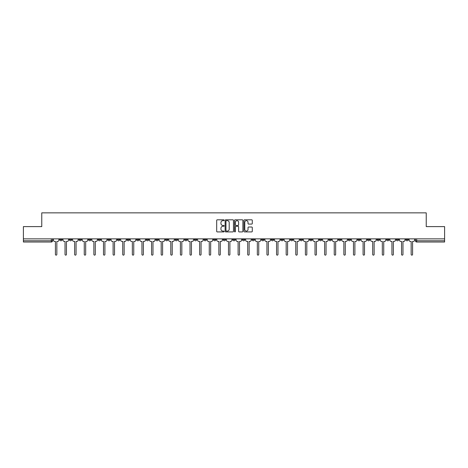 <?xml version="1.0" encoding="UTF-8"?>
<svg xmlns="http://www.w3.org/2000/svg" width="468" height="468" viewBox="0 0 468 468"><rect width="100%" height="100%" fill="white"/><g stroke="black" fill="none" stroke-linecap="round" stroke-linejoin="round"><path stroke-width="0.7" d="M224.137 220.241A0.421 0.421 0 0 0 223.716 219.814L217.287 219.814A0.603 0.603 0 0 0 216.684 220.422L216.684 231.309A0.603 0.603 0 0 0 217.287 231.912L223.716 231.912A0.421 0.421 0 0 0 224.137 231.49A0.421 0.421 0 0 0 223.716 231.069L222.885 231.069A1.936 1.936 0 0 1 220.949 229.133L220.949 228.226A1.936 1.936 0 0 1 222.885 226.29L223.716 226.29A0.421 0.421 0 0 0 224.137 225.863A0.421 0.421 0 0 0 223.716 225.441L222.885 225.441A1.936 1.936 0 0 1 220.949 223.505L220.949 222.598A1.936 1.936 0 0 1 222.885 220.662L223.716 220.662A0.421 0.421 0 0 0 224.137 220.241M376.986 238.867L376.986 239.546L379.454 239.546A1.234 1.234 0 0 1 378.22 240.78A1.234 1.234 0 0 1 376.986 239.546L376.986 238.867M319.299 238.867L319.299 239.546L321.768 239.546A1.234 1.234 0 0 1 320.533 240.78A1.234 1.234 0 0 1 319.299 239.546L319.299 238.867M309.687 238.867L309.687 239.546L312.15 239.546A1.234 1.234 0 0 1 310.916 240.78A1.234 1.234 0 0 1 309.687 239.546L309.687 238.867M251.995 238.867L251.995 239.546L254.463 239.546A1.234 1.234 0 0 1 253.229 240.78A1.234 1.234 0 0 1 251.995 239.546L251.995 238.867M242.383 238.867L242.383 239.546L244.846 239.546A1.234 1.234 0 0 1 243.617 240.78A1.234 1.234 0 0 1 242.383 239.546L242.383 238.867M232.766 238.867L232.766 239.546L235.234 239.546A1.234 1.234 0 0 1 234 240.78A1.234 1.234 0 0 1 232.766 239.546L232.766 238.867M213.537 238.867L213.537 239.546L216.005 239.546A1.234 1.234 0 0 1 214.771 240.78A1.234 1.234 0 0 1 213.537 239.546L213.537 238.867M194.308 239.546L194.308 238.867L194.308 239.546A1.234 1.234 0 0 0 195.542 240.78A1.234 1.234 0 0 1 194.308 239.546L196.776 239.546A1.234 1.234 0 0 1 195.542 240.78A1.234 1.234 0 0 0 196.776 239.546L196.776 238.867L196.776 239.546M184.696 239.546L184.696 238.867L184.696 239.546A1.234 1.234 0 0 0 185.925 240.78A1.234 1.234 0 0 1 184.696 239.546L187.159 239.546A1.234 1.234 0 0 1 185.925 240.78M175.079 239.546L175.079 238.867L175.079 239.546A1.234 1.234 0 0 0 176.313 240.78A1.234 1.234 0 0 1 175.079 239.546L177.542 239.546A1.234 1.234 0 0 1 176.313 240.78A1.234 1.234 0 0 0 177.542 239.546L177.542 238.867L177.542 239.546M165.461 238.867L165.461 239.546L167.93 239.546A1.234 1.234 0 0 1 166.696 240.78A1.234 1.234 0 0 1 165.461 239.546L165.461 238.867M155.85 238.867L155.85 239.546L158.313 239.546A1.234 1.234 0 0 1 157.084 240.78A1.234 1.234 0 0 1 155.85 239.546L155.85 238.867M146.232 238.867L146.232 239.546L148.701 239.546A1.234 1.234 0 0 1 147.467 240.78A1.234 1.234 0 0 1 146.232 239.546L146.232 238.867M136.621 239.546L136.621 238.867L136.621 239.546A1.234 1.234 0 0 0 137.855 240.78A1.234 1.234 0 0 1 136.621 239.546L139.084 239.546A1.234 1.234 0 0 1 137.855 240.78M117.392 239.546L117.392 238.867L117.392 239.546A1.234 1.234 0 0 0 118.62 240.78A1.234 1.234 0 0 1 117.392 239.546L119.855 239.546A1.234 1.234 0 0 1 118.62 240.78A1.234 1.234 0 0 0 119.855 239.546L119.855 238.867L119.855 239.546M107.775 239.546L107.775 238.867L107.775 239.546A1.234 1.234 0 0 0 109.009 240.78A1.234 1.234 0 0 1 107.775 239.546L110.243 239.546A1.234 1.234 0 0 1 109.009 240.78A1.234 1.234 0 0 0 110.243 239.546L110.243 238.867L110.243 239.546M98.163 239.546L98.163 238.867L98.163 239.546A1.234 1.234 0 0 0 99.391 240.78A1.234 1.234 0 0 1 98.163 239.546L100.626 239.546A1.234 1.234 0 0 1 99.391 240.78A1.234 1.234 0 0 0 100.626 239.546L100.626 238.867L100.626 239.546M88.546 239.546L88.546 238.867L88.546 239.546A1.234 1.234 0 0 0 89.78 240.78A1.234 1.234 0 0 1 88.546 239.546L91.014 239.546A1.234 1.234 0 0 1 89.78 240.78M78.934 239.546L78.934 238.867L78.934 239.546A1.234 1.234 0 0 0 80.163 240.78A1.234 1.234 0 0 1 78.934 239.546L81.397 239.546A1.234 1.234 0 0 1 80.163 240.78A1.234 1.234 0 0 0 81.397 239.546L81.397 238.867L81.397 239.546M69.317 239.546L69.317 238.867L69.317 239.546A1.234 1.234 0 0 0 70.551 240.78A1.234 1.234 0 0 1 69.317 239.546L71.779 239.546A1.234 1.234 0 0 1 70.551 240.78A1.234 1.234 0 0 0 71.779 239.546L71.779 238.867L71.779 239.546M251.679 224.078A0.603 0.603 0 0 0 252.287 223.476L252.287 220.422A0.603 0.603 0 0 0 251.679 219.814L244.542 219.814A0.603 0.603 0 0 0 243.939 220.422L243.939 231.309A0.603 0.603 0 0 0 244.542 231.912L251.679 231.912A0.603 0.603 0 0 0 252.287 231.309L252.287 227.618A0.603 0.603 0 0 0 251.679 227.015L248.625 227.015A0.603 0.603 0 0 0 248.022 227.618L248.022 229.449A1.62 1.62 0 0 1 246.402 231.069A1.62 1.62 0 0 1 244.782 229.449L244.782 222.282A1.62 1.62 0 0 1 246.402 220.662A1.62 1.62 0 0 1 248.022 222.282L248.022 223.476A0.603 0.603 0 0 0 248.625 224.078L251.679 224.078M23.4 238.867L23.4 226.606L41.769 226.606L41.769 212.858L426.231 212.858L426.231 226.606L444.6 226.606L444.6 238.867L23.4 238.867L23.4 240.78L52.551 240.78L52.551 238.867L52.551 240.78A1.234 1.234 0 0 1 51.322 242.014L23.4 242.014L23.4 240.78M233.474 220.422A0.603 0.603 0 0 0 232.865 219.814L225.728 219.814A0.603 0.603 0 0 0 225.12 220.422L225.12 231.309A0.603 0.603 0 0 0 225.728 231.912L232.865 231.912A0.603 0.603 0 0 0 233.474 231.309L233.474 220.422M235.135 219.814L242.272 219.814A0.603 0.603 0 0 1 242.88 220.422L242.88 231.309A0.603 0.603 0 0 1 242.272 231.912L239.218 231.912A0.603 0.603 0 0 1 238.616 231.309L238.616 226.892A0.603 0.603 0 0 0 238.007 226.29L235.983 226.29A0.603 0.603 0 0 0 235.375 226.892L235.375 231.49A0.421 0.421 0 0 1 234.954 231.912A0.421 0.421 0 0 1 234.526 231.49L234.526 220.422A0.603 0.603 0 0 1 235.135 219.814M415.449 238.867L415.449 240.78L444.6 240.78L444.6 242.014L416.678 242.014A1.234 1.234 0 0 1 415.449 240.78M444.6 238.867L444.6 240.78M408.301 238.867L408.301 239.546A1.234 1.234 0 0 1 407.066 240.78A1.234 1.234 0 0 1 405.832 239.546L408.301 239.546A1.234 1.234 0 0 1 407.066 240.78M405.832 238.867L405.832 239.546M398.683 238.867L398.683 239.546A1.234 1.234 0 0 1 397.449 240.78A1.234 1.234 0 0 1 396.22 239.546A1.234 1.234 0 0 0 397.449 240.78M396.22 238.867L396.22 239.546L398.683 239.546M389.066 238.867L389.066 239.546A1.234 1.234 0 0 1 387.837 240.78A1.234 1.234 0 0 1 386.603 239.546L389.066 239.546M386.603 238.867L386.603 239.546M379.454 238.867L379.454 239.546A1.234 1.234 0 0 1 378.22 240.78M369.837 238.867L369.837 239.546A1.234 1.234 0 0 1 368.608 240.78A1.234 1.234 0 0 1 367.374 239.546L369.837 239.546M367.374 238.867L367.374 239.546M360.225 238.867L360.225 239.546A1.234 1.234 0 0 1 358.991 240.78A1.234 1.234 0 0 1 357.757 239.546L360.225 239.546M357.757 238.867L357.757 239.546M350.608 238.867L350.608 239.546A1.234 1.234 0 0 1 349.38 240.78A1.234 1.234 0 0 1 348.145 239.546A1.234 1.234 0 0 0 349.38 240.78M348.145 238.867L348.145 239.546L350.608 239.546M340.996 238.867L340.996 239.546A1.234 1.234 0 0 1 339.762 240.78A1.234 1.234 0 0 1 338.528 239.546L340.996 239.546M338.528 238.867L338.528 239.546M331.379 238.867L331.379 239.546A1.234 1.234 0 0 1 330.145 240.78A1.234 1.234 0 0 1 328.916 239.546L331.379 239.546M328.916 238.867L328.916 239.546M321.768 238.867L321.768 239.546M312.15 238.867L312.15 239.546L312.15 238.867M302.539 238.867L302.539 239.546A1.234 1.234 0 0 1 301.304 240.78A1.234 1.234 0 0 1 300.07 239.546L302.539 239.546M300.07 238.867L300.07 239.546M292.921 238.867L292.921 239.546A1.234 1.234 0 0 1 291.687 240.78A1.234 1.234 0 0 1 290.458 239.546L292.921 239.546M290.458 238.867L290.458 239.546M283.304 238.867L283.304 239.546A1.234 1.234 0 0 1 282.075 240.78A1.234 1.234 0 0 1 280.841 239.546L283.304 239.546M280.841 238.867L280.841 239.546M273.692 238.867L273.692 239.546A1.234 1.234 0 0 1 272.458 240.78A1.234 1.234 0 0 1 271.224 239.546L273.692 239.546M271.224 238.867L271.224 239.546M264.075 238.867L264.075 239.546A1.234 1.234 0 0 1 262.846 240.78A1.234 1.234 0 0 1 261.612 239.546L264.075 239.546M261.612 238.867L261.612 239.546M254.463 238.867L254.463 239.546A1.234 1.234 0 0 1 253.229 240.78M244.846 238.867L244.846 239.546M235.234 239.546L235.234 238.867L235.234 239.546A1.234 1.234 0 0 1 234 240.78M225.617 238.867L225.617 239.546A1.234 1.234 0 0 1 224.383 240.78A1.234 1.234 0 0 1 223.154 239.546A1.234 1.234 0 0 0 224.383 240.78A1.234 1.234 0 0 0 225.617 239.546L223.154 239.546L223.154 238.867M216.005 239.546L216.005 238.867L216.005 239.546A1.234 1.234 0 0 1 214.771 240.78M206.388 238.867L206.388 239.546A1.234 1.234 0 0 1 205.154 240.78A1.234 1.234 0 0 1 203.925 239.546A1.234 1.234 0 0 0 205.154 240.78M203.925 238.867L203.925 239.546L206.388 239.546M187.159 238.867L187.159 239.546L187.159 238.867M167.93 239.546L167.93 238.867L167.93 239.546A1.234 1.234 0 0 1 166.696 240.78M158.313 239.546L158.313 238.867L158.313 239.546A1.234 1.234 0 0 1 157.084 240.78M148.701 239.546L148.701 238.867L148.701 239.546A1.234 1.234 0 0 1 147.467 240.78M139.084 238.867L139.084 239.546L139.084 238.867M129.472 239.546L129.472 238.867L129.472 239.546A1.234 1.234 0 0 1 128.238 240.78A1.234 1.234 0 0 1 127.003 239.546L129.472 239.546A1.234 1.234 0 0 1 128.238 240.78M127.003 238.867L127.003 239.546M91.014 238.867L91.014 239.546L91.014 238.867M62.168 238.867L62.168 239.546A1.234 1.234 0 0 1 60.934 240.78A1.234 1.234 0 0 1 59.699 239.546A1.234 1.234 0 0 0 60.934 240.78A1.234 1.234 0 0 0 62.168 239.546L62.168 238.867M59.699 238.867L59.699 239.546L62.168 239.546M51.322 238.867L51.322 242.014A1.234 1.234 0 0 0 52.551 240.78M226.395 220.662A0.421 0.421 0 0 0 225.968 221.083L225.968 230.642A0.421 0.421 0 0 0 226.395 231.069L227.272 231.069A1.936 1.936 0 0 0 229.203 229.133L229.203 222.598A1.936 1.936 0 0 0 227.272 220.662L226.395 220.662M238.616 222.312A1.62 1.62 0 0 0 236.995 220.691A1.62 1.62 0 0 0 235.375 222.312L235.375 224.839A0.603 0.603 0 0 0 235.983 225.441L238.007 225.441A0.603 0.603 0 0 0 238.616 224.839L238.616 222.312M53.387 240.166L53.387 238.867L53.387 240.166A1.234 1.234 0 0 0 54.616 241.394L55.417 241.394L55.417 254.434A0.708 0.708 0 0 0 56.125 255.142A0.708 0.708 0 0 0 56.839 254.434L56.839 241.394L57.64 241.394A1.234 1.234 0 0 0 58.869 240.166L58.869 238.867L58.869 240.166M54.616 241.394L55.417 241.394L55.417 254.434M56.839 254.434L56.839 241.394L57.64 241.394M62.999 240.166L62.999 238.867L62.999 240.166A1.234 1.234 0 0 0 64.233 241.394L65.034 241.394L65.034 254.434A0.708 0.708 0 0 0 65.742 255.142A0.708 0.708 0 0 0 66.45 254.434L66.45 241.394L67.252 241.394A1.234 1.234 0 0 0 68.486 240.166L68.486 238.867L68.486 240.166M72.616 240.166L72.616 238.867L72.616 240.166A1.234 1.234 0 0 0 73.845 241.394L74.646 241.394L74.646 254.434A0.708 0.708 0 0 0 75.354 255.142A0.708 0.708 0 0 0 76.068 254.434L76.068 241.394L76.869 241.394A1.234 1.234 0 0 0 78.097 240.166L78.097 238.867L78.097 240.166M82.228 240.166L82.228 238.867L82.228 240.166A1.234 1.234 0 0 0 83.462 241.394L84.263 241.394L84.263 254.434A0.708 0.708 0 0 0 84.971 255.142A0.708 0.708 0 0 0 85.679 254.434L85.679 241.394L86.481 241.394A1.234 1.234 0 0 0 87.715 240.166L87.715 238.867L87.715 240.166M64.233 241.394L65.034 241.394L65.034 254.434M66.45 254.434L66.45 241.394L67.252 241.394M73.845 241.394L74.646 241.394L74.646 254.434M76.068 254.434L76.068 241.394L76.869 241.394M83.462 241.394L84.263 241.394L84.263 254.434M85.679 254.434L85.679 241.394L86.481 241.394M91.845 240.166L91.845 238.867L91.845 240.166A1.234 1.234 0 0 0 93.073 241.394L93.875 241.394L93.875 254.434A0.708 0.708 0 0 0 94.589 255.142A0.708 0.708 0 0 0 95.296 254.434L95.296 241.394L96.098 241.394A1.234 1.234 0 0 0 97.326 240.166L97.326 238.867L97.326 240.166M101.457 240.166L101.457 238.867L101.457 240.166A1.234 1.234 0 0 0 102.691 241.394L103.492 241.394L103.492 254.434A0.708 0.708 0 0 0 104.2 255.142A0.708 0.708 0 0 0 104.908 254.434L104.908 241.394L105.709 241.394A1.234 1.234 0 0 0 106.944 240.166L106.944 238.867L106.944 240.166M93.073 241.394L93.875 241.394L93.875 254.434M95.296 254.434L95.296 241.394L96.098 241.394M102.691 241.394L103.492 241.394L103.492 254.434M104.908 254.434L104.908 241.394L105.709 241.394M111.074 240.166L111.074 238.867L111.074 240.166A1.234 1.234 0 0 0 112.308 241.394L113.11 241.394L113.11 254.434A0.708 0.708 0 0 0 113.818 255.142A0.708 0.708 0 0 0 114.525 254.434L114.525 241.394L115.327 241.394A1.234 1.234 0 0 0 116.555 240.166L116.555 238.867L116.555 240.166M120.686 240.166L120.686 238.867L120.686 240.166A1.234 1.234 0 0 0 121.92 241.394L122.721 241.394L122.721 254.434A0.708 0.708 0 0 0 123.429 255.142A0.708 0.708 0 0 0 124.137 254.434L124.137 241.394L124.938 241.394A1.234 1.234 0 0 0 126.173 240.166L126.173 238.867L126.173 240.166M130.303 240.166L130.303 238.867L130.303 240.166A1.234 1.234 0 0 0 131.537 241.394L132.339 241.394L132.339 254.434A0.708 0.708 0 0 0 133.047 255.142A0.708 0.708 0 0 0 133.754 254.434L133.754 241.394L134.556 241.394A1.234 1.234 0 0 0 135.79 240.166L135.79 238.867L135.79 240.166M139.914 240.166L139.914 238.867L139.914 240.166A1.234 1.234 0 0 0 141.149 241.394L141.95 241.394L141.95 254.434A0.708 0.708 0 0 0 142.658 255.142A0.708 0.708 0 0 0 143.366 254.434L143.366 241.394L144.167 241.394A1.234 1.234 0 0 0 145.402 240.166L145.402 238.867L145.402 240.166M149.532 240.166L149.532 238.867L149.532 240.166A1.234 1.234 0 0 0 150.766 241.394L151.568 241.394L151.568 254.434A0.708 0.708 0 0 0 152.275 255.142A0.708 0.708 0 0 0 152.983 254.434L152.983 241.394L153.785 241.394A1.234 1.234 0 0 0 155.019 240.166L155.019 238.867L155.019 240.166M159.149 240.166L159.149 238.867L159.149 240.166A1.234 1.234 0 0 0 160.378 241.394L161.179 241.394L161.179 254.434A0.708 0.708 0 0 0 161.887 255.142A0.708 0.708 0 0 0 162.601 254.434L162.601 241.394L163.402 241.394A1.234 1.234 0 0 0 164.631 240.166L164.631 238.867L164.631 240.166M168.761 240.166L168.761 238.867L168.761 240.166A1.234 1.234 0 0 0 169.995 241.394L170.797 241.394L170.797 254.434A0.708 0.708 0 0 0 171.504 255.142A0.708 0.708 0 0 0 172.212 254.434L172.212 241.394L173.014 241.394A1.234 1.234 0 0 0 174.248 240.166L174.248 238.867L174.248 240.166M178.378 240.166L178.378 238.867L178.378 240.166A1.234 1.234 0 0 0 179.607 241.394L180.408 241.394L180.408 254.434A0.708 0.708 0 0 0 181.116 255.142A0.708 0.708 0 0 0 181.83 254.434L181.83 241.394L182.631 241.394A1.234 1.234 0 0 0 183.86 240.166L183.86 238.867L183.86 240.166M112.308 241.394L113.11 241.394L113.11 254.434M114.525 254.434L114.525 241.394L115.327 241.394M121.92 241.394L122.721 241.394L122.721 254.434M124.137 254.434L124.137 241.394L124.938 241.394M131.537 241.394L132.339 241.394L132.339 254.434M133.754 254.434L133.754 241.394L134.556 241.394M141.149 241.394L141.95 241.394L141.95 254.434M143.366 254.434L143.366 241.394L144.167 241.394M150.766 241.394L151.568 241.394L151.568 254.434M152.983 254.434L152.983 241.394L153.785 241.394M160.378 241.394L161.179 241.394L161.179 254.434M162.601 254.434L162.601 241.394L163.402 241.394M169.995 241.394L170.797 241.394L170.797 254.434M172.212 254.434L172.212 241.394L173.014 241.394M179.607 241.394L180.408 241.394L180.408 254.434M181.83 254.434L181.83 241.394L182.631 241.394M187.99 240.166L187.99 238.867L187.99 240.166A1.234 1.234 0 0 0 189.224 241.394L190.026 241.394L190.026 254.434A0.708 0.708 0 0 0 190.733 255.142A0.708 0.708 0 0 0 191.441 254.434L191.441 241.394L192.243 241.394A1.234 1.234 0 0 0 193.477 240.166L193.477 238.867L193.477 240.166M197.607 240.166L197.607 238.867L197.607 240.166A1.234 1.234 0 0 0 198.836 241.394L199.637 241.394L199.637 254.434A0.708 0.708 0 0 0 200.351 255.142A0.708 0.708 0 0 0 201.059 254.434L201.059 241.394L201.86 241.394A1.234 1.234 0 0 0 203.089 240.166L203.089 238.867L203.089 240.166M207.219 240.166L207.219 238.867L207.219 240.166A1.234 1.234 0 0 0 208.453 241.394L209.254 241.394L209.254 254.434A0.708 0.708 0 0 0 209.962 255.142A0.708 0.708 0 0 0 210.67 254.434L210.67 241.394L211.472 241.394A1.234 1.234 0 0 0 212.706 240.166L212.706 238.867L212.706 240.166M216.836 240.166L216.836 238.867L216.836 240.166A1.234 1.234 0 0 0 218.07 241.394L218.872 241.394L218.872 254.434A0.708 0.708 0 0 0 219.58 255.142A0.708 0.708 0 0 0 220.288 254.434L220.288 241.394L221.089 241.394A1.234 1.234 0 0 0 222.323 240.166L222.323 238.867L222.323 240.166M226.448 240.166L226.448 238.867L226.448 240.166A1.234 1.234 0 0 0 227.682 241.394L228.483 241.394L228.483 254.434A0.708 0.708 0 0 0 229.191 255.142A0.708 0.708 0 0 0 229.899 254.434L229.899 241.394L230.701 241.394A1.234 1.234 0 0 0 231.935 240.166L231.935 238.867L231.935 240.166M236.065 240.166L236.065 238.867L236.065 240.166A1.234 1.234 0 0 0 237.299 241.394L238.101 241.394L238.101 254.434A0.708 0.708 0 0 0 238.809 255.142A0.708 0.708 0 0 0 239.517 254.434L239.517 241.394L240.318 241.394A1.234 1.234 0 0 0 241.552 240.166L241.552 238.867L241.552 240.166M245.677 240.166L245.677 238.867L245.677 240.166A1.234 1.234 0 0 0 246.911 241.394L247.712 241.394L247.712 254.434A0.708 0.708 0 0 0 248.42 255.142A0.708 0.708 0 0 0 249.128 254.434L249.128 241.394L249.93 241.394A1.234 1.234 0 0 0 251.164 240.166L251.164 238.867L251.164 240.166M255.294 240.166L255.294 238.867L255.294 240.166A1.234 1.234 0 0 0 256.528 241.394L257.33 241.394L257.33 254.434A0.708 0.708 0 0 0 258.038 255.142A0.708 0.708 0 0 0 258.745 254.434L258.745 241.394L259.547 241.394A1.234 1.234 0 0 0 260.781 240.166L260.781 238.867L260.781 240.166M264.911 240.166L264.911 238.867L264.911 240.166A1.234 1.234 0 0 0 266.14 241.394L266.941 241.394L266.941 254.434A0.708 0.708 0 0 0 267.649 255.142A0.708 0.708 0 0 0 268.363 254.434L268.363 241.394L269.164 241.394A1.234 1.234 0 0 0 270.393 240.166L270.393 238.867L270.393 240.166M274.523 240.166L274.523 238.867L274.523 240.166A1.234 1.234 0 0 0 275.757 241.394L276.559 241.394L276.559 254.434A0.708 0.708 0 0 0 277.267 255.142A0.708 0.708 0 0 0 277.974 254.434L277.974 241.394L278.776 241.394A1.234 1.234 0 0 0 280.01 240.166L280.01 238.867L280.01 240.166M284.14 240.166L284.14 238.867L284.14 240.166A1.234 1.234 0 0 0 285.369 241.394L286.17 241.394L286.17 254.434A0.708 0.708 0 0 0 286.884 255.142A0.708 0.708 0 0 0 287.592 254.434L287.592 241.394L288.393 241.394A1.234 1.234 0 0 0 289.622 240.166L289.622 238.867L289.622 240.166M293.752 240.166L293.752 238.867L293.752 240.166A1.234 1.234 0 0 0 294.986 241.394L295.788 241.394L295.788 254.434A0.708 0.708 0 0 0 296.496 255.142A0.708 0.708 0 0 0 297.203 254.434L297.203 241.394L298.005 241.394A1.234 1.234 0 0 0 299.239 240.166L299.239 238.867L299.239 240.166M303.369 240.166L303.369 238.867L303.369 240.166A1.234 1.234 0 0 0 304.598 241.394L305.399 241.394L305.399 254.434A0.708 0.708 0 0 0 306.113 255.142A0.708 0.708 0 0 0 306.821 254.434L306.821 241.394L307.622 241.394A1.234 1.234 0 0 0 308.851 240.166L308.851 238.867L308.851 240.166M312.981 240.166L312.981 238.867L312.981 240.166A1.234 1.234 0 0 0 314.215 241.394L315.017 241.394L315.017 254.434A0.708 0.708 0 0 0 315.725 255.142A0.708 0.708 0 0 0 316.432 254.434L316.432 241.394L317.234 241.394A1.234 1.234 0 0 0 318.468 240.166L318.468 238.867L318.468 240.166M322.598 240.166L322.598 238.867L322.598 240.166A1.234 1.234 0 0 0 323.833 241.394L324.634 241.394L324.634 254.434A0.708 0.708 0 0 0 325.342 255.142A0.708 0.708 0 0 0 326.05 254.434L326.05 241.394L326.851 241.394A1.234 1.234 0 0 0 328.086 240.166L328.086 238.867L328.086 240.166M189.224 241.394L190.026 241.394L190.026 254.434M191.441 254.434L191.441 241.394L192.243 241.394M198.836 241.394L199.637 241.394L199.637 254.434M201.059 254.434L201.059 241.394L201.86 241.394M208.453 241.394L209.254 241.394L209.254 254.434M210.67 254.434L210.67 241.394L211.472 241.394M218.07 241.394L218.872 241.394L218.872 254.434M220.288 254.434L220.288 241.394L221.089 241.394M227.682 241.394L228.483 241.394L228.483 254.434M229.899 254.434L229.899 241.394L230.701 241.394M237.299 241.394L238.101 241.394L238.101 254.434M239.517 254.434L239.517 241.394L240.318 241.394M246.911 241.394L247.712 241.394L247.712 254.434M249.128 254.434L249.128 241.394L249.93 241.394M256.528 241.394L257.33 241.394L257.33 254.434M258.745 254.434L258.745 241.394L259.547 241.394M266.14 241.394L266.941 241.394L266.941 254.434M268.363 254.434L268.363 241.394L269.164 241.394M275.757 241.394L276.559 241.394L276.559 254.434M277.974 254.434L277.974 241.394L278.776 241.394M285.369 241.394L286.17 241.394L286.17 254.434M287.592 254.434L287.592 241.394L288.393 241.394M294.986 241.394L295.788 241.394L295.788 254.434M297.203 254.434L297.203 241.394L298.005 241.394M304.598 241.394L305.399 241.394L305.399 254.434M306.821 254.434L306.821 241.394L307.622 241.394M314.215 241.394L315.017 241.394L315.017 254.434M316.432 254.434L316.432 241.394L317.234 241.394M323.833 241.394L324.634 241.394L324.634 254.434M326.05 254.434L326.05 241.394L326.851 241.394M332.21 240.166L332.21 238.867L332.21 240.166A1.234 1.234 0 0 0 333.444 241.394L334.246 241.394L334.246 254.434A0.708 0.708 0 0 0 334.953 255.142A0.708 0.708 0 0 0 335.661 254.434L335.661 241.394L336.463 241.394A1.234 1.234 0 0 0 337.697 240.166L337.697 238.867L337.697 240.166M333.444 241.394L334.246 241.394L334.246 254.434M335.661 254.434L335.661 241.394L336.463 241.394M341.827 240.166L341.827 238.867L341.827 240.166A1.234 1.234 0 0 0 343.062 241.394L343.863 241.394L343.863 254.434A0.708 0.708 0 0 0 344.571 255.142A0.708 0.708 0 0 0 345.279 254.434L345.279 241.394L346.08 241.394A1.234 1.234 0 0 0 347.315 240.166L347.315 238.867L347.315 240.166M343.062 241.394L343.863 241.394L343.863 254.434M345.279 254.434L345.279 241.394L346.08 241.394M351.445 240.166L351.445 238.867L351.445 240.166A1.234 1.234 0 0 0 352.673 241.394L353.475 241.394L353.475 254.434A0.708 0.708 0 0 0 354.182 255.142A0.708 0.708 0 0 0 354.89 254.434L354.89 241.394L355.692 241.394A1.234 1.234 0 0 0 356.926 240.166L356.926 238.867L356.926 240.166M352.673 241.394L353.475 241.394L353.475 254.434M354.89 254.434L354.89 241.394L355.692 241.394M361.056 240.166L361.056 238.867L361.056 240.166A1.234 1.234 0 0 0 362.29 241.394L363.092 241.394L363.092 254.434A0.708 0.708 0 0 0 363.8 255.142A0.708 0.708 0 0 0 364.508 254.434L364.508 241.394L365.309 241.394A1.234 1.234 0 0 0 366.543 240.166L366.543 238.867L366.543 240.166M362.29 241.394L363.092 241.394L363.092 254.434M364.508 254.434L364.508 241.394L365.309 241.394M370.674 240.166L370.674 238.867L370.674 240.166A1.234 1.234 0 0 0 371.902 241.394L372.703 241.394L372.703 254.434A0.708 0.708 0 0 0 373.411 255.142A0.708 0.708 0 0 0 374.125 254.434L374.125 241.394L374.926 241.394A1.234 1.234 0 0 0 376.155 240.166L376.155 238.867L376.155 240.166M371.902 241.394L372.703 241.394L372.703 254.434M374.125 254.434L374.125 241.394L374.926 241.394M380.285 240.166L380.285 238.867L380.285 240.166A1.234 1.234 0 0 0 381.519 241.394L382.321 241.394L382.321 254.434A0.708 0.708 0 0 0 383.029 255.142A0.708 0.708 0 0 0 383.737 254.434L383.737 241.394L384.538 241.394A1.234 1.234 0 0 0 385.772 240.166L385.772 238.867L385.772 240.166M381.519 241.394L382.321 241.394L382.321 254.434M383.737 254.434L383.737 241.394L384.538 241.394M389.902 240.166L389.902 238.867L389.902 240.166A1.234 1.234 0 0 0 391.131 241.394L391.932 241.394L391.932 254.434A0.708 0.708 0 0 0 392.646 255.142A0.708 0.708 0 0 0 393.354 254.434L393.354 241.394L394.155 241.394A1.234 1.234 0 0 0 395.384 240.166L395.384 238.867L395.384 240.166M391.131 241.394L391.932 241.394L391.932 254.434M393.354 254.434L393.354 241.394L394.155 241.394M399.514 240.166L399.514 238.867L399.514 240.166A1.234 1.234 0 0 0 400.748 241.394L401.55 241.394L401.55 254.434A0.708 0.708 0 0 0 402.258 255.142A0.708 0.708 0 0 0 402.966 254.434L402.966 241.394L403.767 241.394A1.234 1.234 0 0 0 405.001 240.166L405.001 238.867L405.001 240.166M400.748 241.394L401.55 241.394L401.55 254.434M402.966 254.434L402.966 241.394L403.767 241.394M409.131 240.166L409.131 238.867L409.131 240.166A1.234 1.234 0 0 0 410.36 241.394L411.161 241.394L411.161 254.434A0.708 0.708 0 0 0 411.875 255.142A0.708 0.708 0 0 0 412.583 254.434L412.583 241.394L413.384 241.394A1.234 1.234 0 0 0 414.613 240.166L414.613 238.867L414.613 240.166M410.36 241.394L411.161 241.394L411.161 254.434M412.583 254.434L412.583 241.394L413.384 241.394M416.678 238.867L416.678 242.014"/></g></svg>
